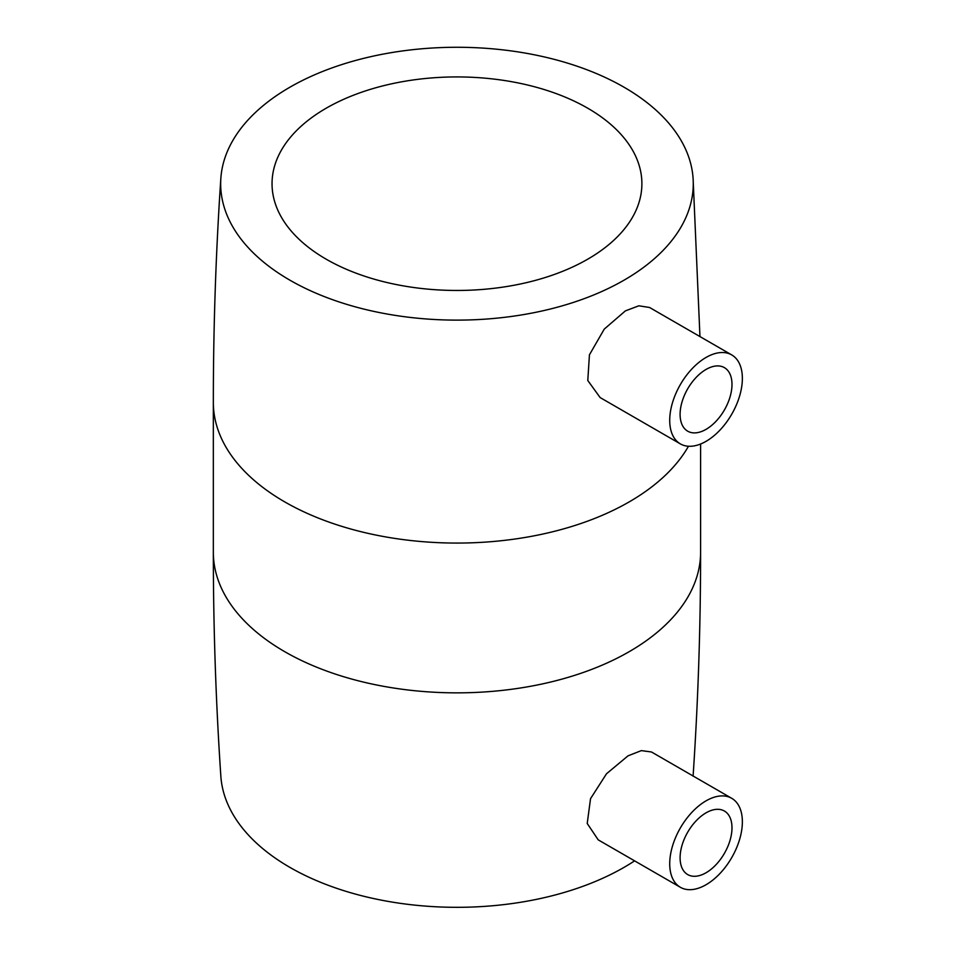 <?xml version="1.0" encoding="UTF-8"?>
<svg xmlns="http://www.w3.org/2000/svg" width="955" height="955" viewBox="0 0 955 955"><rect width="100%" height="100%" fill="white"/><g stroke="black" fill="none" stroke-linecap="round" stroke-linejoin="round"><path stroke-width="1.43" d="M706.043 812.836A36.696 21.189 -60 0 1 724.391 811.022A36.696 21.189 -60 0 1 730.014 840.424A36.696 21.189 -60 0 1 706.043 872.763A36.696 21.189 -60 0 1 687.696 874.577A36.696 21.189 -60 0 1 682.073 845.175A36.696 21.189 -60 0 1 706.043 812.836M706.043 884.736A51.367 29.653 -60 0 1 680.354 887.279A51.367 29.653 -60 0 1 672.487 846.118A51.367 29.653 -60 0 1 706.043 800.851A51.367 29.653 -60 0 1 731.721 798.308A51.367 29.653 -60 0 1 739.6 839.469A51.367 29.653 -60 0 1 706.043 884.736M680.354 887.279L598.224 839.863L587.218 823.473L590.536 798.667L606.509 773.765L628.056 755.823L641.342 750.618L651.501 751.991L731.721 798.308M693.091 776.188C698.093 701.662 700.6 626.993 700.6 552.193A243.632 140.66 0 0 1 550.199 682.145A243.632 140.66 0 0 1 284.685 651.656A243.632 140.66 0 0 1 213.335 552.193C213.335 626.993 215.842 701.662 220.844 776.188A236.303 136.422 0 0 0 289.878 867.367A236.303 136.422 0 0 0 634.598 860.861M680.354 443.884L600.134 397.567L587.791 380.52L589.438 354.818L604.264 329.093L625.382 310.888L638.847 305.803L649.591 307.498L731.721 354.914A51.367 29.653 -60 0 1 739.6 396.074A51.367 29.653 -60 0 1 706.043 441.341A51.367 29.653 -60 0 1 680.354 443.884A51.367 29.653 -60 0 1 672.487 402.724A51.367 29.653 -60 0 1 706.043 357.457A51.367 29.653 -60 0 1 731.721 354.914M289.878 280.161A236.303 136.422 0 0 0 551.608 308.704A236.303 136.422 0 0 0 693.091 178.406A236.303 136.422 0 0 0 624.057 87.227A236.303 136.422 0 0 0 370.791 56.667A236.303 136.422 0 0 0 220.844 178.406A236.303 136.422 0 0 0 289.878 280.161M326.204 259.199A184.924 106.769 0 0 0 527.733 282.334A184.924 106.769 0 0 0 641.891 183.694A184.924 106.769 0 0 0 587.731 108.202A184.924 106.769 0 0 0 386.202 85.055A184.924 106.769 0 0 0 272.044 183.694A184.924 106.769 0 0 0 326.204 259.199M706.043 429.356A36.696 21.189 -60 0 1 687.696 431.183A36.696 21.189 -60 0 1 682.073 401.78A36.696 21.189 -60 0 1 706.043 369.442A36.696 21.189 -60 0 1 724.391 367.627A36.696 21.189 -60 0 1 730.014 397.029A36.696 21.189 -60 0 1 706.043 429.356M220.844 178.406C215.842 252.944 213.335 327.601 213.335 402.401A243.632 140.66 0 0 0 284.685 501.864A243.632 140.66 0 0 0 688.46 446.26M700.6 552.193L700.6 444.015M693.091 178.406L699.955 336.578M213.335 552.193L213.335 402.401"/></g></svg>
